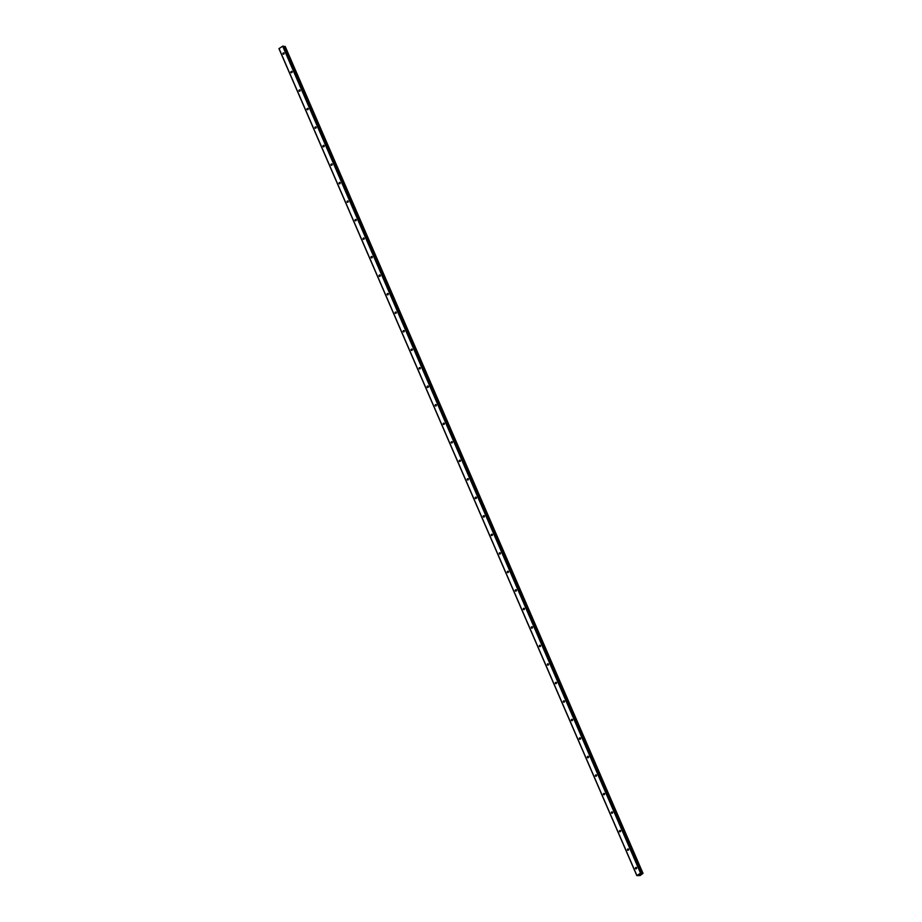 <?xml version="1.0" encoding="UTF-8"?>
<svg xmlns="http://www.w3.org/2000/svg" width="922" height="922" viewBox="0 0 922 922"><rect width="100%" height="100%" fill="white"/><g stroke="black" fill="none" stroke-linecap="round" stroke-linejoin="round"><path stroke-width="1.38" d="M284.091 53.176A0.738 0.634 97.8 0 1 282.962 53.891A0.738 0.634 97.8 0 1 284.091 53.176M292.101 71.686A0.738 0.634 97.8 0 1 290.972 72.4A0.738 0.634 97.8 0 1 292.101 71.686M300.111 90.206A0.738 0.634 97.8 0 1 298.982 90.921A0.738 0.634 97.8 0 1 300.111 90.206M308.121 108.715A0.738 0.634 97.8 0 1 306.991 109.43A0.738 0.634 97.8 0 1 308.121 108.715M316.131 127.224A0.738 0.634 97.8 0 1 315.001 127.939A0.738 0.634 97.8 0 1 316.131 127.224M324.152 145.745A0.738 0.634 97.8 0 1 323.011 146.46A0.738 0.634 97.8 0 1 324.152 145.745M332.162 164.254A0.738 0.634 97.8 0 1 331.033 164.969A0.738 0.634 97.8 0 1 332.162 164.254M340.172 182.775A0.738 0.634 97.8 0 1 339.042 183.49A0.738 0.634 97.8 0 1 340.172 182.775M348.182 201.284A0.738 0.634 97.8 0 1 347.052 201.999A0.738 0.634 97.8 0 1 348.182 201.284M356.192 219.793A0.738 0.634 97.8 0 1 355.062 220.508A0.738 0.634 97.8 0 1 356.192 219.793M364.202 238.314A0.738 0.634 97.8 0 1 363.072 239.029A0.738 0.634 97.8 0 1 364.202 238.314M372.223 256.823A0.738 0.634 97.8 0 1 371.082 257.538A0.738 0.634 97.8 0 1 372.223 256.823M380.233 275.344A0.738 0.634 97.8 0 1 379.092 276.058A0.738 0.634 97.8 0 1 380.233 275.344M388.243 293.853A0.738 0.634 97.8 0 1 387.113 294.567A0.738 0.634 97.8 0 1 388.243 293.853M396.253 312.362A0.738 0.634 97.8 0 1 395.123 313.077A0.738 0.634 97.8 0 1 396.253 312.362M404.262 330.883A0.738 0.634 97.8 0 1 403.133 331.597A0.738 0.634 97.8 0 1 404.262 330.883M412.272 349.392A0.738 0.634 97.8 0 1 411.143 350.106A0.738 0.634 97.8 0 1 412.272 349.392M420.282 367.913A0.738 0.634 97.8 0 1 419.153 368.627A0.738 0.634 97.8 0 1 420.282 367.913M428.304 386.422A0.738 0.634 97.8 0 1 427.163 387.136A0.738 0.634 97.8 0 1 428.304 386.422M436.313 404.931A0.738 0.634 97.8 0 1 435.184 405.657A0.738 0.634 97.8 0 1 436.313 404.931M444.323 423.452A0.738 0.634 97.8 0 1 443.194 424.166A0.738 0.634 97.8 0 1 444.323 423.452M452.333 441.961A0.738 0.634 97.8 0 1 451.204 442.675A0.738 0.634 97.8 0 1 452.333 441.961M460.343 460.481A0.738 0.634 97.8 0 1 459.214 461.196A0.738 0.634 97.8 0 1 460.343 460.481M468.353 478.991A0.738 0.634 97.8 0 1 467.224 479.705A0.738 0.634 97.8 0 1 468.353 478.991M476.374 497.5A0.738 0.634 97.8 0 1 475.233 498.226A0.738 0.634 97.8 0 1 476.374 497.5M484.384 516.02A0.738 0.634 97.8 0 1 483.243 516.735A0.738 0.634 97.8 0 1 484.384 516.02M492.394 534.53A0.738 0.634 97.8 0 1 491.265 535.244A0.738 0.634 97.8 0 1 492.394 534.53M500.404 553.05A0.738 0.634 97.8 0 1 499.275 553.765A0.738 0.634 97.8 0 1 500.404 553.05M508.414 571.559A0.738 0.634 97.8 0 1 507.284 572.274A0.738 0.634 97.8 0 1 508.414 571.559M516.424 590.068A0.738 0.634 97.8 0 1 515.294 590.795A0.738 0.634 97.8 0 1 516.424 590.068M524.434 608.589A0.738 0.634 97.8 0 1 523.304 609.304A0.738 0.634 97.8 0 1 524.434 608.589M532.455 627.098A0.738 0.634 97.8 0 1 531.314 627.813A0.738 0.634 97.8 0 1 532.455 627.098M540.465 645.619A0.738 0.634 97.8 0 1 539.335 646.334A0.738 0.634 97.8 0 1 540.465 645.619M548.475 664.128A0.738 0.634 97.8 0 1 547.345 664.843A0.738 0.634 97.8 0 1 548.475 664.128M556.485 682.649A0.738 0.634 97.8 0 1 555.355 683.363A0.738 0.634 97.8 0 1 556.485 682.649M564.495 701.158A0.738 0.634 97.8 0 1 563.365 701.873A0.738 0.634 97.8 0 1 564.495 701.158M572.504 719.667A0.738 0.634 97.8 0 1 571.375 720.382A0.738 0.634 97.8 0 1 572.504 719.667M580.526 738.188A0.738 0.634 97.8 0 1 579.385 738.902A0.738 0.634 97.8 0 1 580.526 738.188M588.536 756.697A0.738 0.634 97.8 0 1 587.395 757.411A0.738 0.634 97.8 0 1 588.536 756.697M596.546 775.218A0.738 0.634 97.8 0 1 595.416 775.932A0.738 0.634 97.8 0 1 596.546 775.218M604.555 793.727A0.738 0.634 97.8 0 1 603.426 794.441A0.738 0.634 97.8 0 1 604.555 793.727M612.565 812.236A0.738 0.634 97.8 0 1 611.436 812.95A0.738 0.634 97.8 0 1 612.565 812.236M620.575 830.757A0.738 0.634 97.8 0 1 619.446 831.471A0.738 0.634 97.8 0 1 620.575 830.757M628.585 849.266A0.738 0.634 97.8 0 1 627.456 849.98A0.738 0.634 97.8 0 1 628.585 849.266M636.606 867.786A0.738 0.634 97.8 0 1 635.465 868.501A0.738 0.634 97.8 0 1 636.606 867.786M283.527 46.192L641.389 873.146L283.527 46.192L282.685 46.204L278.963 48.659L636.814 875.6L640.536 873.157L643.037 873.353L640.041 875.589L636.814 875.6M285.175 46.434L283.757 46.734M285.186 46.411L643.014 873.341L285.186 46.411M639.995 874.379L640.963 874.16M639.395 874.736L640.029 874.667M283.008 46.1L640.859 873.053M282.685 46.204L640.536 873.157M283.815 46.711L641.666 873.664M283.953 46.688L641.804 873.641M279.02 48.52L636.872 875.474M283.48 46.169L641.332 873.111M284.529 46.515L642.38 873.468M284.668 46.48L642.519 873.422M284.702 46.48L642.553 873.422M284.817 46.434L642.68 873.388M284.886 46.411L642.738 873.365M285.025 46.377L642.876 873.33"/></g></svg>
